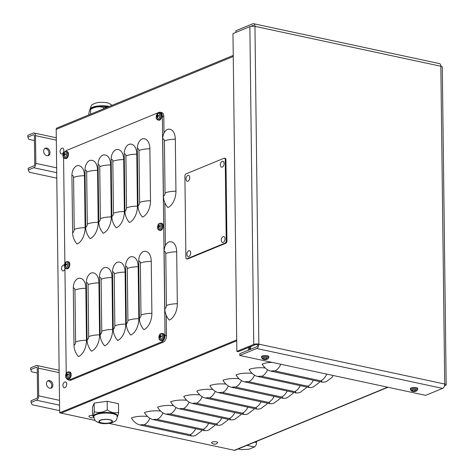 <?xml version="1.0" encoding="UTF-8"?>
<svg xmlns="http://www.w3.org/2000/svg" width="474" height="474" viewBox="0 0 474 474"><rect width="100%" height="100%" fill="white"/><g stroke="black" fill="none" stroke-linecap="round" stroke-linejoin="round"><path stroke-width="0.71" d="M34.454 140.535L28.926 139.35L27.842 137.069L27.818 135.333L33.269 133.093A3.632 2.092 -77.9 0 1 34.075 133.004A3.632 2.092 -77.9 0 1 35.491 135.659L56.323 140.126M27.842 137.069L33.293 134.823A1.813 1.043 102.1 0 1 33.69 134.776A1.813 1.043 102.1 0 1 34.401 136.103L34.738 163.814A1.813 1.043 -77.9 0 1 33.672 165.995L28.221 168.24L28.244 169.97L33.69 167.725A3.632 2.092 -77.9 0 0 35.828 163.364L35.491 135.659M56.791 178.147L29.329 172.252L28.244 169.97M50.037 152.598A3.993 3.04 -112.4 0 1 48.366 155.602A3.993 3.04 -112.4 0 1 44.035 153.066A3.993 3.04 -112.4 0 1 45.32 148.214A3.993 3.04 -112.4 0 1 50.037 152.598M47.791 155.756A3.993 3.04 67.6 0 0 48.946 153.043A3.993 3.04 67.6 0 0 44.805 148.51M37.298 373.032L31.77 371.847L30.68 369.566L30.662 367.836L36.107 365.59A3.632 2.092 -77.9 0 1 36.913 365.501A3.632 2.092 -77.9 0 1 38.335 368.156L59.167 372.629M30.68 369.566L36.131 367.32A1.813 1.043 102.1 0 1 36.534 367.279A1.813 1.043 102.1 0 1 37.245 368.606L37.582 396.311A1.813 1.043 -77.9 0 1 36.51 398.492L31.059 400.737L31.083 402.467L36.534 400.222A3.632 2.092 -77.9 0 0 38.672 395.861L38.335 368.156M256.499 441.413L256.511 442.615A3.632 2.092 102.1 0 1 254.378 446.976L248.927 449.222L241.296 449.63L238.173 448.961M59.629 410.644L32.167 404.749L31.083 402.467M52.881 385.095A3.993 3.04 -112.4 0 1 51.204 388.105A3.993 3.04 -112.4 0 1 46.873 385.563A3.993 3.04 -112.4 0 1 48.164 380.717A3.993 3.04 -112.4 0 1 52.881 385.095M50.629 388.259A3.993 3.04 67.6 0 0 51.79 385.546A3.993 3.04 67.6 0 0 47.649 381.007M165.787 253.537L166.421 305.493A2.725 1.564 102.1 0 1 164.822 308.764A13.622 10.363 67.6 0 0 169.307 320.086A13.622 7.833 102.1 0 0 177.323 303.733L176.684 251.777A13.622 4.094 179.3 0 0 165.787 253.537A2.725 1.564 -77.9 0 0 164.123 251.611A13.622 10.363 -112.4 0 1 168.353 242.161A13.622 7.833 102.1 0 1 176.684 251.777M164.822 308.764L164.123 251.611M236.716 339.888L59.659 412.801L56.193 129.39A1.819 1.381 67.6 0 1 56.957 128.021L233.244 55.422M166.978 129.592A13.622 7.833 102.1 0 1 175.309 139.214L175.943 191.17A13.622 7.833 102.1 0 1 167.926 207.523A13.622 10.363 67.6 0 1 163.447 196.195L162.748 139.048A13.622 10.363 -112.4 0 1 166.978 129.592M280.786 364.257A13.622 7.833 102.1 0 1 274.807 370.952L320.803 380.823A2.725 0.818 -0.7 0 1 321.348 381.967A13.622 10.363 67.6 0 0 326.373 381.57L332.351 377.108A13.622 4.094 -0.7 0 0 332.452 375.343M267.626 369.809A13.622 7.833 102.1 0 1 261.725 376.344L307.721 386.215A2.725 0.818 -0.7 0 1 308.266 387.353A13.622 10.363 67.6 0 0 313.296 386.962L319.269 382.5A13.622 4.094 -0.7 0 0 319.642 381.6M254.55 375.195A13.622 7.833 102.1 0 1 248.649 381.73L294.644 391.601A2.725 0.818 -0.7 0 1 295.189 392.739A13.622 10.363 67.6 0 0 300.214 392.348L306.186 387.886A13.622 4.094 -0.7 0 0 306.56 386.985M241.467 380.581A13.622 7.833 102.1 0 1 235.566 387.116L281.562 396.987A2.725 0.818 -0.7 0 1 282.107 398.124A13.622 10.363 67.6 0 0 287.137 397.733L293.11 393.272A13.622 4.094 -0.7 0 0 293.483 392.377M228.391 385.966A13.622 7.833 102.1 0 1 222.49 392.502L268.485 402.373A2.725 0.818 -0.7 0 1 269.025 403.516A13.622 10.363 67.6 0 0 274.055 403.119L280.027 398.658A13.622 4.094 -0.7 0 0 280.401 397.763M215.309 391.352A13.622 7.833 102.1 0 1 209.407 397.887L255.403 407.759A2.725 0.818 -0.7 0 1 255.948 408.902A13.622 10.363 67.6 0 0 260.973 408.505L266.951 404.044A13.622 4.094 -0.7 0 0 267.324 403.149M202.232 396.744A13.622 7.833 102.1 0 1 196.331 403.273L242.327 413.144A2.725 0.818 -0.7 0 1 242.866 414.288A13.622 10.363 67.6 0 0 247.896 413.891L253.868 409.429A13.622 4.094 -0.7 0 0 254.242 408.535M189.15 402.13A13.622 7.833 102.1 0 1 183.248 408.659L229.244 418.53A2.725 0.818 -0.7 0 1 229.789 419.674A13.622 10.363 67.6 0 0 234.814 419.277L240.792 414.815A13.622 4.094 -0.7 0 0 241.165 413.921M176.067 407.516A13.622 7.833 102.1 0 1 170.166 414.051L216.162 423.922A2.725 0.818 -0.7 0 1 216.707 425.06A13.622 10.363 67.6 0 0 221.737 424.663L227.71 420.201A13.622 4.094 -0.7 0 0 228.083 419.306M162.991 412.901A13.622 7.833 102.1 0 1 157.09 419.437L203.085 429.308A2.725 0.818 -0.7 0 1 203.63 430.445A13.622 10.363 67.6 0 0 208.655 430.054L214.627 425.593A13.622 4.094 -0.7 0 0 215 424.692M321.348 381.967L270.992 371.16A13.622 10.363 -112.4 0 1 262.217 364.097A13.622 4.094 -0.7 0 1 271.975 362.367M308.266 387.353L257.915 376.546A13.622 10.363 -112.4 0 1 249.134 369.483A13.622 4.094 -0.7 0 1 265.227 367.978M295.189 392.739L244.833 381.931A13.622 10.363 -112.4 0 1 236.058 374.869A13.622 4.094 -0.7 0 1 252.15 373.364M282.107 398.124L231.756 387.323A13.622 10.363 -112.4 0 1 222.976 380.255A13.622 4.094 -0.7 0 1 239.068 378.75M269.025 403.516L218.674 392.709A13.622 10.363 -112.4 0 1 209.899 385.64A13.622 4.094 -0.7 0 1 225.985 384.136M255.948 408.902L205.597 398.095A13.622 10.363 -112.4 0 1 196.817 391.026A13.622 4.094 -0.7 0 1 212.909 389.521M242.866 414.288L192.515 403.481A13.622 10.363 -112.4 0 1 183.74 396.418A13.622 4.094 -0.7 0 1 199.827 394.907M229.789 419.674L179.433 408.866A13.622 10.363 -112.4 0 1 170.658 401.804A13.622 4.094 -0.7 0 1 186.75 400.299M216.707 425.06L166.356 414.252A13.622 10.363 -112.4 0 1 157.575 407.19A13.622 4.094 -0.7 0 1 173.668 405.685M203.63 430.445L153.274 419.638A13.622 10.363 -112.4 0 1 144.499 412.576A13.622 4.094 -0.7 0 1 160.591 411.071M149.908 418.287A13.622 7.833 102.1 0 1 144.007 424.822L190.003 434.694A2.725 0.818 -0.7 0 1 190.548 435.831A13.622 10.363 67.6 0 0 195.578 435.44L201.551 430.979A13.622 4.094 -0.7 0 0 201.924 430.078M190.548 435.831L140.197 425.03A13.622 10.363 -112.4 0 1 131.417 417.961A13.622 4.094 -0.7 0 1 147.509 416.456M95.238 420.438L61.11 413.115L236.727 340.788M249.49 347.081L249.259 347.442A3.632 2.092 -77.9 0 0 248.376 350.191M249.484 349.735A1.813 1.043 102.1 0 1 249.899 348.603L251.392 346.298M109.038 423.401L234.381 450.3A1.819 1.381 67.6 0 0 235.051 450.247L387.993 387.264M59.659 412.801L61.11 413.115L236.727 340.794M74.957 290.035L75.591 341.985A2.725 1.564 102.1 0 1 73.991 345.256A13.622 10.363 67.6 0 0 78.471 356.584A13.622 7.833 102.1 0 0 86.487 340.231L85.853 288.275A13.622 4.094 179.3 0 0 74.957 290.035A2.725 1.564 -77.9 0 0 73.292 288.109A13.622 10.363 -112.4 0 1 77.523 278.653A13.622 7.833 102.1 0 1 85.853 288.275M88.04 284.649L88.674 336.599A2.725 1.564 102.1 0 1 87.068 339.87A13.622 10.363 67.6 0 0 91.553 351.198A13.622 7.833 102.1 0 0 99.57 334.84L98.936 282.889A13.622 4.094 179.3 0 0 88.04 284.649A2.725 1.564 -77.9 0 0 86.369 282.723A13.622 10.363 -112.4 0 1 90.599 273.267A13.622 7.833 102.1 0 1 98.936 282.889M101.116 279.263L101.75 331.213A2.725 1.564 102.1 0 1 100.15 334.484A13.622 10.363 67.6 0 0 104.636 345.813A13.622 7.833 102.1 0 0 112.646 329.454L112.012 277.503A13.622 4.094 179.3 0 0 101.116 279.263A2.725 1.564 -77.9 0 0 99.451 277.337A13.622 10.363 -112.4 0 1 103.682 267.881A13.622 7.833 102.1 0 1 112.012 277.503M114.198 273.871L114.832 325.828A2.725 1.564 102.1 0 1 113.227 329.098A13.622 10.363 67.6 0 0 117.712 340.421A13.622 7.833 102.1 0 0 125.728 324.068L125.095 272.117A13.622 4.094 179.3 0 0 114.198 273.871A2.725 1.564 -77.9 0 0 112.528 271.952A13.622 10.363 -112.4 0 1 116.758 262.495A13.622 7.833 102.1 0 1 125.095 272.117M127.275 268.485L127.909 320.442A2.725 1.564 102.1 0 1 126.309 323.712A13.622 10.363 67.6 0 0 130.794 335.035A13.622 7.833 102.1 0 0 138.811 318.682L138.171 266.732A13.622 4.094 179.3 0 0 127.275 268.485A2.725 1.564 -77.9 0 0 125.61 266.566A13.622 10.363 -112.4 0 1 129.84 257.109A13.622 7.833 102.1 0 1 138.171 266.732M140.357 263.1L140.991 315.056A2.725 1.564 102.1 0 1 139.386 318.327A13.622 10.363 67.6 0 0 143.871 329.649A13.622 7.833 102.1 0 0 151.887 313.296L151.253 261.34A13.622 4.094 179.3 0 0 140.357 263.1A2.725 1.564 -77.9 0 0 138.692 261.174A13.622 10.363 -112.4 0 1 142.923 251.724A13.622 7.833 102.1 0 1 151.253 261.34M73.583 177.472L74.217 229.422A2.725 1.564 102.1 0 1 72.611 232.693A13.622 10.363 67.6 0 0 77.096 244.021A13.622 7.833 102.1 0 0 85.113 227.662L84.479 175.712A13.622 4.094 179.3 0 0 73.583 177.472A2.725 1.564 -77.9 0 0 71.918 175.546A13.622 10.363 -112.4 0 1 76.148 166.09A13.622 7.833 102.1 0 1 84.479 175.712M86.665 172.08L87.299 224.036A2.725 1.564 102.1 0 1 85.693 227.307A13.622 10.363 67.6 0 0 90.178 238.629A13.622 7.833 102.1 0 0 98.195 222.276L97.561 170.326A13.622 4.094 179.3 0 0 86.665 172.08A2.725 1.564 -77.9 0 0 84.994 170.16A13.622 10.363 -112.4 0 1 89.225 160.704A13.622 7.833 102.1 0 1 97.561 170.326M99.741 166.694L100.375 218.65A2.725 1.564 102.1 0 1 98.776 221.921A13.622 10.363 67.6 0 0 103.255 233.244A13.622 7.833 102.1 0 0 111.272 216.891L110.638 164.94A13.622 4.094 179.3 0 0 99.741 166.694A2.725 1.564 -77.9 0 0 98.077 164.774A13.622 10.363 -112.4 0 1 102.307 155.318A13.622 7.833 102.1 0 1 110.638 164.94M112.824 161.308L113.458 213.264A2.725 1.564 102.1 0 1 111.852 216.535A13.622 10.363 67.6 0 0 116.337 227.858A13.622 7.833 102.1 0 0 124.354 211.505L123.72 159.548A13.622 4.094 179.3 0 0 112.824 161.308A2.725 1.564 -77.9 0 0 111.153 159.382A13.622 10.363 -112.4 0 1 115.383 149.932A13.622 7.833 102.1 0 1 123.72 159.548M125.9 155.922L126.534 207.879A2.725 1.564 102.1 0 1 124.935 211.149A13.622 10.363 67.6 0 0 129.42 222.472A13.622 7.833 102.1 0 0 137.43 206.119L136.796 154.163A13.622 4.094 179.3 0 0 125.9 155.922A2.725 1.564 -77.9 0 0 124.235 153.997A13.622 10.363 -112.4 0 1 128.466 144.54A13.622 7.833 102.1 0 1 136.796 154.163M73.991 345.256L73.292 288.109M87.068 339.87L86.369 282.723M100.15 334.484L99.451 277.337M113.227 329.098L112.528 271.952M126.309 323.712L125.61 266.566M139.386 318.327L138.692 261.174M72.611 232.693L71.918 175.546M85.693 227.307L84.994 170.16M98.776 221.921L98.077 164.774M111.852 216.535L111.153 159.382M124.935 211.149L124.235 153.997M138.983 150.536L139.617 202.487A2.725 1.564 102.1 0 1 138.011 205.757A13.622 10.363 67.6 0 0 142.496 217.086A13.622 7.833 102.1 0 0 150.513 200.733L149.879 148.777A13.622 4.094 179.3 0 0 138.983 150.536A2.725 1.564 -77.9 0 0 137.312 148.611A13.622 10.363 -112.4 0 1 141.542 139.155A13.622 7.833 102.1 0 1 149.879 148.777M138.011 205.757L137.312 148.611M65.418 151.407A5.445 3.134 102.1 0 1 66.781 150.365L159.021 112.379A5.445 3.134 102.1 0 1 160.224 112.249A5.445 3.134 102.1 0 1 162.351 116.225L165.029 335.296A5.445 3.134 102.1 0 1 161.824 341.837L69.583 379.822A5.445 3.134 102.1 0 1 68.375 379.952A5.445 3.134 102.1 0 1 66.828 378.619M68.375 379.952L69.826 380.267A5.445 3.134 -77.9 0 0 71.035 380.136L163.275 342.151A5.445 3.134 -77.9 0 0 166.481 335.604L166.232 315.281M164.01 133.099L163.803 116.539A5.445 3.134 -77.9 0 0 161.675 112.557L160.224 112.249M165.385 245.668L164.857 202.718M66.218 373.471L64.926 267.893M64.873 263.242L63.581 157.664M236.858 351.376L238.309 351.684L255.208 344.728A1.813 0.545 -0.7 0 1 257.749 344.592L258.84 344.142A3.632 1.09 179.3 0 0 253.75 344.414L236.858 351.376L232.977 33.583L249.869 26.627A3.632 1.09 -0.7 0 1 254.953 26.354A3.632 2.092 -77.9 0 0 253.537 23.7A3.632 2.092 -77.9 0 0 252.731 23.789L235.839 30.745L235.856 32.398M253.537 23.7L439.428 63.593A3.632 2.092 102.1 0 1 440.844 66.247L444.731 384.035A3.632 2.092 102.1 0 1 442.592 388.396L425.699 395.352L239.803 355.459L256.701 348.503A3.632 2.092 -77.9 0 0 258.84 344.142L254.953 26.354L440.844 66.247A3.632 1.09 -0.7 0 1 442.295 67.101L446.182 384.888A3.632 1.09 179.3 0 0 444.731 384.035L258.84 344.142M239.803 355.459L239.785 353.728L256.677 346.772A1.813 1.043 -77.9 0 0 257.749 344.592M444.428 385.978L445.453 385.558A3.632 1.09 179.3 0 0 446.182 384.888M250.633 26.396L252.755 25.519A1.813 1.043 102.1 0 1 253.157 25.478A1.813 1.043 102.1 0 1 253.78 26.189M157.789 226.619A1.973 1.138 -77.9 0 0 157.795 227.283A5.901 1.558 -5.5 0 1 158.363 226.898L158.517 227.082A5.901 4.799 65.3 0 0 158.772 228.409A1.973 1.138 -77.9 0 0 159.193 228.237A5.901 4.142 -110.5 0 1 158.938 226.91L159.086 226.602A5.901 1.386 -4.1 0 1 160.129 226.317A1.973 1.138 -77.9 0 0 160.123 225.66L160.123 225.66A5.901 2.151 -177.1 0 0 159.08 225.938L158.92 225.754A5.901 4.207 -107.7 0 1 159.146 224.528A1.973 1.138 -77.9 0 0 158.731 224.7A5.901 4.734 62.1 0 0 158.506 225.926L158.352 226.234A5.901 1.979 -175.8 0 0 157.789 226.619L158.962 226.726M159.021 225.049L158.731 224.7M158.772 228.409L159.157 228.124M159.388 229.434A3.022 1.736 102.1 0 1 157.765 225.76A3.022 1.736 102.1 0 1 160.905 224.469A3.022 1.736 102.1 0 1 159.388 229.434M158.363 226.898L158.968 227.159M160.07 226.252L158.92 225.754M160.834 223.195L161.652 223.331A3.632 2.092 102.1 0 1 162.979 227.33A3.632 2.092 102.1 0 1 160.129 230.435L159.329 230.228A3.596 2.068 -77.9 0 0 160.171 230.151A3.596 2.068 -77.9 0 0 162.262 226.448A3.596 2.068 -77.9 0 0 160.834 223.195C159.27 223.414 158.476 223.799 158.458 224.338C157.042 227.615 157.332 229.576 159.329 230.228M64.511 265.031A1.973 1.138 -77.9 0 0 64.523 265.695A5.901 1.558 -5.5 0 1 65.086 265.31L65.246 265.493A5.901 4.799 65.3 0 0 65.501 266.821A1.973 1.138 -77.9 0 0 65.916 266.655A5.901 4.142 -110.5 0 1 65.661 265.322L65.809 265.013A5.901 1.386 -4.1 0 1 66.858 264.735A1.973 1.138 -77.9 0 0 66.846 264.071L66.846 264.071A5.901 2.151 -177.1 0 0 65.803 264.35L65.649 264.166A5.901 4.207 -107.7 0 1 65.868 262.94A1.973 1.138 -77.9 0 0 65.453 263.111A5.901 4.734 62.1 0 0 65.228 264.338L65.08 264.652A5.901 1.979 -175.8 0 0 64.511 265.031L65.69 265.138M65.744 263.461L65.453 263.111M65.501 266.821L65.886 266.536A1.789 1.031 102.1 0 1 65.744 266.613A1.789 1.031 102.1 0 1 65.56 266.655M66.111 267.846A3.022 1.736 102.1 0 1 64.488 264.172A3.022 1.736 102.1 0 1 67.628 262.88A3.022 1.736 102.1 0 1 66.111 267.846M65.086 265.31L65.69 265.576M66.798 264.664L65.649 264.166M67.557 261.607L68.375 261.749A3.632 2.092 102.1 0 1 69.708 265.748A3.632 2.092 102.1 0 1 66.852 268.847L66.052 268.639A3.596 2.068 -77.9 0 0 66.899 268.562A3.596 2.068 -77.9 0 0 68.991 264.859A3.596 2.068 -77.9 0 0 67.557 261.607C65.993 261.826 65.199 262.211 65.181 262.756C63.771 266.033 64.061 267.994 66.052 268.639M159.134 336.848A1.973 1.138 -77.9 0 0 159.146 337.506A5.901 1.558 -5.5 0 1 159.708 337.127L159.868 337.31A5.901 4.799 65.3 0 0 160.123 338.637A1.973 1.138 -77.9 0 0 160.538 338.466A5.901 4.142 -110.5 0 1 160.283 337.138L160.437 336.824A5.901 1.386 -4.1 0 1 161.48 336.546A1.973 1.138 -77.9 0 0 161.468 335.882L161.468 335.882A5.901 2.151 -177.1 0 0 160.425 336.167L160.271 335.983A5.901 4.207 -107.7 0 1 160.49 334.757A1.973 1.138 -77.9 0 0 160.076 334.928A5.901 4.734 62.1 0 0 159.851 336.155L159.702 336.463A5.901 1.979 -175.8 0 0 159.134 336.848L160.313 336.955M160.366 335.272L160.076 334.928M160.123 338.637L160.508 338.347A1.789 1.031 102.1 0 1 160.366 338.424A1.789 1.031 102.1 0 1 160.182 338.472M160.733 339.662A3.022 1.736 102.1 0 1 159.11 335.989A3.022 1.736 102.1 0 1 162.25 334.691A3.022 1.736 102.1 0 1 160.733 339.662M159.708 337.127L160.313 337.387M161.421 336.481L160.271 335.983M162.185 333.423L162.997 333.56A3.632 2.092 102.1 0 1 164.33 337.559A3.632 2.092 102.1 0 1 161.474 340.658L160.674 340.451A3.596 2.068 -77.9 0 0 161.521 340.379A3.596 2.068 -77.9 0 0 163.613 336.67A3.596 2.068 -77.9 0 0 162.185 333.423C160.615 333.643 159.821 334.022 159.803 334.567C158.393 337.844 158.683 339.805 160.674 340.451M65.856 375.26A1.973 1.138 -77.9 0 0 65.868 375.923A5.901 1.558 -5.5 0 1 66.431 375.538L66.591 375.722A5.901 4.799 65.3 0 0 66.846 377.049A1.973 1.138 -77.9 0 0 67.261 376.877A5.901 4.142 -110.5 0 1 67.006 375.55L67.16 375.242A5.901 1.386 -4.1 0 1 68.203 374.958A1.973 1.138 -77.9 0 0 68.197 374.3L68.197 374.3A5.901 2.151 -177.1 0 0 67.148 374.579L66.994 374.395A5.901 4.207 -107.7 0 1 67.219 373.168A1.973 1.138 -77.9 0 0 66.798 373.34A5.901 4.734 62.1 0 0 66.573 374.567L66.425 374.875A5.901 1.979 -175.8 0 0 65.856 375.26L67.035 375.367M67.089 373.684L66.798 373.34M66.846 377.049L67.231 376.765A1.789 1.031 102.1 0 1 67.095 376.836A1.789 1.031 102.1 0 1 66.911 376.883M67.456 378.074A3.022 1.736 102.1 0 1 65.839 374.401A3.022 1.736 102.1 0 1 68.979 373.109A3.022 1.736 102.1 0 1 67.456 378.074M66.431 375.538L67.035 375.799M68.143 374.893L66.994 374.395M68.908 371.835L69.719 371.971A3.632 2.092 102.1 0 1 71.053 375.971A3.632 2.092 102.1 0 1 68.197 379.076L67.397 378.868A3.596 2.068 -77.9 0 0 68.244 378.791A3.596 2.068 -77.9 0 0 70.336 375.088A3.596 2.068 -77.9 0 0 68.908 371.835C67.338 372.054 66.55 372.434 66.526 372.979C65.116 376.255 65.406 378.216 67.397 378.868M63.166 154.808A1.973 1.138 -77.9 0 0 63.172 155.466A5.901 1.558 -5.5 0 1 63.741 155.087L63.895 155.265A5.901 4.799 65.3 0 0 64.15 156.598A1.973 1.138 -77.9 0 0 64.571 156.426A5.901 4.142 -110.5 0 1 64.316 155.093L64.464 154.785A5.901 1.386 -4.1 0 1 65.507 154.506A1.973 1.138 -77.9 0 0 65.501 153.843L65.501 153.843A5.901 2.151 -177.1 0 0 64.458 154.121L64.298 153.943A5.901 4.207 -107.7 0 1 64.523 152.717A1.973 1.138 -77.9 0 0 64.109 152.889A5.901 4.734 62.1 0 0 63.883 154.115L63.729 154.423A5.901 1.979 -175.8 0 0 63.166 154.808L64.34 154.915M64.399 153.232L64.109 152.889M64.15 156.598L64.535 156.307M64.766 157.623A3.022 1.736 102.1 0 1 63.143 153.943A3.022 1.736 102.1 0 1 66.283 152.652A3.022 1.736 102.1 0 1 64.766 157.623M63.741 155.087L64.346 155.348M65.448 154.441L64.298 153.943M66.212 151.384L67.03 151.52A3.632 2.092 102.1 0 1 68.357 155.519A3.632 2.092 102.1 0 1 65.507 158.618L64.707 158.411A3.596 2.068 -77.9 0 0 65.548 158.34A3.596 2.068 -77.9 0 0 67.64 154.631A3.596 2.068 -77.9 0 0 66.212 151.384C64.648 151.603 63.854 151.982 63.836 152.527C62.42 155.804 62.71 157.765 64.707 158.411M156.444 116.391A1.973 1.138 -77.9 0 0 156.45 117.054A5.901 1.558 -5.5 0 1 157.013 116.669L157.172 116.853A5.901 4.799 65.3 0 0 157.427 118.186A1.973 1.138 -77.9 0 0 157.842 118.014A5.901 4.142 -110.5 0 1 157.587 116.681L157.741 116.373A5.901 1.386 -4.1 0 1 158.784 116.094A1.973 1.138 -77.9 0 0 158.778 115.431L158.778 115.431A5.901 2.151 -177.1 0 0 157.735 115.709L157.575 115.526A5.901 4.207 -107.7 0 1 157.801 114.299A1.973 1.138 -77.9 0 0 157.38 114.471A5.901 4.734 62.1 0 0 157.161 115.697L157.007 116.012A5.901 1.979 -175.8 0 0 156.444 116.391L157.617 116.503M157.67 114.821L157.38 114.471M157.427 118.186L157.812 117.896A1.789 1.031 102.1 0 1 157.676 117.973A1.789 1.031 102.1 0 1 157.492 118.014M158.043 119.211A3.022 1.736 102.1 0 1 156.42 115.532A3.022 1.736 102.1 0 1 159.56 114.24A3.022 1.736 102.1 0 1 158.043 119.211M157.013 116.669L157.617 116.936M158.725 116.023L157.575 115.526M159.489 112.966L160.301 113.108A3.632 2.092 102.1 0 1 161.634 117.108A3.632 2.092 102.1 0 1 158.778 120.206L157.978 119.999A3.596 2.068 -77.9 0 0 158.826 119.922A3.596 2.068 -77.9 0 0 160.917 116.219A3.596 2.068 -77.9 0 0 159.489 112.966C157.925 113.185 157.131 113.57 157.107 114.115C155.697 117.392 155.987 119.353 157.978 119.999M184.901 176.103A1.813 1.043 102.1 0 1 185.968 173.922L224.119 158.209A1.813 1.043 102.1 0 1 224.522 158.168A1.813 1.043 102.1 0 1 225.233 159.489L226.222 240.887A1.813 1.043 102.1 0 1 225.156 243.067L187.005 258.774A1.813 1.043 102.1 0 1 186.602 258.822A1.813 1.043 102.1 0 1 185.897 257.495L184.901 176.103M224.522 158.168L225.251 158.322A1.813 1.043 102.1 0 1 225.956 159.649L226.951 241.041A1.813 1.043 102.1 0 1 225.885 243.221L187.734 258.934A1.813 1.043 102.1 0 1 187.331 258.976L186.602 258.822M413.281 391.323L413.174 391.459A5.901 3.448 -84.1 0 0 413.18 391.459A5.901 3.448 -84.1 0 0 413.98 391.411L414.341 391.394A5.901 4.556 75.4 0 0 415.414 391.334L415.265 391.228M415.414 391.334A1.973 0.593 179.3 0 0 415.828 391.163A5.901 4.379 -119.8 0 1 414.762 391.222L414.709 391.109A5.901 3.62 -83.3 0 0 415.508 390.493L415.508 390.493A1.973 0.593 179.3 0 0 414.951 390.375A5.901 3.14 107.1 0 1 414.152 390.991L413.79 391.014A5.901 4.248 -118 0 1 412.718 390.499A1.973 0.593 179.3 0 0 412.303 390.671A5.901 4.687 74.1 0 0 413.375 391.186L413.429 391.293A5.901 3.312 108.2 0 1 412.617 391.34A1.973 0.593 179.3 0 0 413.162 391.453A1.973 0.593 179.3 0 0 413.174 391.459L413.162 391.453A5.901 5.901 0 0 1 411.503 390.961L411.503 390.961A3.022 0.907 -0.7 0 1 411.639 389.93A3.022 0.907 -0.7 0 1 415.763 389.681A3.022 0.907 -0.7 0 1 416.628 390.896L417.641 389.486A3.596 1.084 179.3 0 0 416.208 388.633A3.596 1.084 179.3 0 0 411.171 388.905A3.596 1.084 179.3 0 0 410.448 389.575L411.503 390.961M413.387 390.854L413.429 391.293M414.762 391.222L414.667 390.629M410.448 389.575L410.401 388.615A3.632 1.09 -0.7 0 1 412.386 387.602A3.632 1.09 -0.7 0 1 416.213 387.661A3.632 1.09 -0.7 0 1 417.665 388.526L417.641 389.486M264.421 359.375L264.314 359.511A5.901 3.448 -84.1 0 0 264.32 359.511A5.901 3.448 -84.1 0 0 265.12 359.464L265.481 359.446A5.901 4.556 75.4 0 0 266.554 359.393L266.406 359.286M266.554 359.393A1.973 0.593 179.3 0 0 266.969 359.221A5.901 4.379 -119.8 0 1 265.902 359.274L265.849 359.168A5.901 3.62 -83.3 0 0 266.649 358.551L266.649 358.551A1.973 0.593 179.3 0 0 266.098 358.433A5.901 3.14 107.1 0 1 265.292 359.049L264.93 359.067A5.901 4.248 -118 0 1 263.858 358.551A1.973 0.593 179.3 0 0 263.443 358.723A5.901 4.687 74.1 0 0 264.516 359.239L264.569 359.345A5.901 3.312 108.2 0 1 263.757 359.393A1.973 0.593 179.3 0 0 264.302 359.511A1.973 0.593 179.3 0 0 264.314 359.511L264.302 359.511A5.901 5.901 0 0 0 267.769 358.948L267.769 358.948A3.022 0.907 -0.7 0 0 266.903 357.734A3.022 0.907 -0.7 0 0 262.786 357.983A3.022 0.907 -0.7 0 0 262.643 359.014L262.643 359.014A5.901 5.901 0 0 0 264.302 359.511M264.528 358.907L264.569 359.345M265.902 359.274L265.807 358.682M261.595 357.627L261.547 356.667A3.632 1.09 -0.7 0 1 263.526 355.654A3.632 1.09 -0.7 0 1 267.354 355.713A3.632 1.09 -0.7 0 1 268.805 356.578L268.782 357.544A3.596 1.084 179.3 0 0 267.348 356.685A3.596 1.084 179.3 0 0 262.312 356.958A3.596 1.084 179.3 0 0 261.595 357.627L262.643 359.014M66.686 384.1A3.022 1.736 102.1 0 1 65.459 387.365A3.022 1.736 102.1 0 1 63.421 387.122A3.822 3.822 0 0 1 64.482 382.174A3.022 1.736 102.1 0 1 66.686 384.1M224.089 163.441A3.022 1.736 102.1 0 1 222.863 166.706A3.022 1.736 102.1 0 1 220.819 166.469A3.822 3.822 0 0 1 221.879 161.516A3.022 1.736 102.1 0 1 224.089 163.441M189.754 177.584A3.022 1.736 102.1 0 1 188.528 180.843A3.022 1.736 102.1 0 1 186.483 180.606A3.822 3.822 0 0 1 187.544 175.658A3.022 1.736 102.1 0 1 189.754 177.584M64.944 269.019A3.022 1.736 102.1 0 1 61.993 270.227A3.822 3.822 0 0 1 63.054 265.28A3.022 1.736 102.1 0 1 64.292 265.073M211.682 442.846A3.022 0.907 -0.7 0 1 214.592 441.685A3.022 0.907 -0.7 0 1 217.536 442.775A3.822 3.822 0 0 1 211.682 442.846M190.672 252.915A3.022 1.736 102.1 0 1 189.446 256.179A3.022 1.736 102.1 0 1 187.402 255.936A3.822 3.822 0 0 1 188.468 250.989A3.022 1.736 102.1 0 1 190.672 252.915M225.008 238.778A3.022 1.736 102.1 0 1 223.781 242.036A3.022 1.736 102.1 0 1 221.737 241.799A3.822 3.822 0 0 1 222.804 236.846A3.022 1.736 102.1 0 1 225.008 238.778M63.83 150.311A3.022 1.736 102.1 0 1 62.604 153.576A3.022 1.736 102.1 0 1 60.559 153.333A3.822 3.822 0 0 1 61.626 148.386A3.022 1.736 102.1 0 1 63.83 150.311M93.858 417.327A3.822 3.822 0 0 1 89.023 416.528A3.022 0.907 -0.7 0 1 92.572 415.372M103.61 108.807L103.599 107.545L107.9 107.047M90.641 114.151L90.581 109.358C94.895 106.769 99.232 106.164 103.599 107.545M88.899 114.868L88.881 113.6C89.426 110.205 89.989 108.789 90.581 109.358L90.113 109.322L90.925 108.706A11.803 3.549 179.3 0 1 92.436 107.882A11.803 3.549 179.3 0 1 108.339 106.863M94.172 403.101L107.189 401.282L118.506 403.712L118.613 412.309C114.862 413.482 111.088 412.676 107.29 409.88C102.977 412.469 98.639 413.073 94.273 411.693C93.733 415.094 93.165 416.51 92.578 415.941L92.471 407.344L94.172 403.101L94.273 411.693M116.912 416.551C117.505 417.126 118.067 415.71 118.613 412.309M93.822 416.842L92.578 415.941M107.189 401.282L107.29 409.88M101.869 422.938A6.358 1.914 179.3 0 0 108.534 423.045A6.358 1.914 179.3 0 0 112.036 421.291A6.358 1.914 179.3 0 0 109.5 419.798A6.358 1.914 179.3 0 0 102.828 419.691A6.358 1.914 179.3 0 0 99.327 421.445A6.358 1.914 179.3 0 0 101.869 422.938M96.175 413.98A11.803 3.549 -0.7 0 1 112.699 413.085A11.803 3.549 -0.7 0 1 117.422 415.864L117.428 416.462A11.803 3.549 179.3 0 0 112.711 413.689A11.803 3.549 179.3 0 0 100.328 413.494A11.803 3.549 179.3 0 0 93.822 416.753L93.816 416.148A11.803 3.549 -0.7 0 1 96.175 413.98M34.039 134.983L33.293 134.823M56.726 172.666L33.69 167.725M56.667 167.837L35.828 163.364M36.883 367.48L36.131 367.32M254.378 446.976L246.895 445.37M59.564 405.169L36.534 400.222M256.511 442.615L254.591 442.201M59.505 400.334L38.672 395.861M166.421 305.493A13.622 4.094 -0.7 0 1 177.323 303.733M233.255 56.477L56.193 129.39M175.309 139.214A13.622 4.094 179.3 0 0 164.413 140.974L165.047 192.924A13.622 4.094 -0.7 0 1 175.943 191.17M165.047 192.924A2.725 1.564 102.1 0 1 163.447 196.195M164.413 140.974A2.725 1.564 -77.9 0 0 162.748 139.048M320.803 380.823A13.622 7.833 -77.9 0 0 326.782 374.128M307.721 386.215A13.622 7.833 -77.9 0 0 313.35 380.249M294.644 391.601A13.622 7.833 -77.9 0 0 300.267 385.635M281.562 396.987A13.622 7.833 -77.9 0 0 287.185 391.026M268.485 402.373A13.622 7.833 -77.9 0 0 274.108 396.412M255.403 407.759A13.622 7.833 -77.9 0 0 261.026 401.798M242.327 413.144A13.622 7.833 -77.9 0 0 247.949 407.184M229.244 418.53A13.622 7.833 -77.9 0 0 234.867 412.57M216.162 423.922A13.622 7.833 -77.9 0 0 221.791 417.955M203.085 429.308A13.622 7.833 -77.9 0 0 208.708 423.341M274.807 370.952A2.725 0.818 179.3 0 0 270.992 371.16M261.725 376.344A2.725 0.818 179.3 0 0 257.915 376.546M248.649 381.73A2.725 0.818 179.3 0 0 244.833 381.931M235.566 387.116A2.725 0.818 179.3 0 0 231.756 387.323M222.49 392.502A2.725 0.818 179.3 0 0 218.674 392.709M209.407 397.887A2.725 0.818 179.3 0 0 205.597 398.095M196.331 403.273A2.725 0.818 179.3 0 0 192.515 403.481M183.248 408.659A2.725 0.818 179.3 0 0 179.433 408.866M170.166 414.051A2.725 0.818 179.3 0 0 166.356 414.252M157.09 419.437A2.725 0.818 179.3 0 0 153.274 419.638M190.003 434.694A13.622 7.833 -77.9 0 0 195.626 428.727M144.007 424.822A2.725 0.818 179.3 0 0 140.197 425.03M249.259 347.442L249.899 348.603L251.433 348.929M234.381 450.3L387.637 387.187M75.591 341.985A13.622 4.094 -0.7 0 1 86.487 340.231M88.674 336.599A13.622 4.094 -0.7 0 1 99.57 334.84M101.75 331.213A13.622 4.094 -0.7 0 1 112.646 329.454M114.832 325.828A13.622 4.094 -0.7 0 1 125.728 324.068M127.909 320.442A13.622 4.094 -0.7 0 1 138.811 318.682M140.991 315.056A13.622 4.094 -0.7 0 1 151.887 313.296M74.217 229.422A13.622 4.094 -0.7 0 1 85.113 227.662M87.299 224.036A13.622 4.094 -0.7 0 1 98.195 222.276M100.375 218.65A13.622 4.094 -0.7 0 1 111.272 216.891M113.458 213.264A13.622 4.094 -0.7 0 1 124.354 211.505M126.534 207.879A13.622 4.094 -0.7 0 1 137.43 206.119M139.617 202.487A13.622 4.094 -0.7 0 1 150.513 200.733M71.035 380.136L69.583 379.822M161.824 341.837L163.275 342.151M162.351 116.225L163.803 116.539M166.481 335.604L165.029 335.296M253.75 344.414L249.869 26.627M442.592 388.396L256.701 348.503M253.507 25.679L252.755 25.519M160.064 226.347L160.058 225.707A1.789 1.031 102.1 0 1 160.082 226.329M157.955 227.147A1.789 1.031 102.1 0 1 157.961 226.596M159.163 228.13A1.789 1.031 102.1 0 1 159.021 228.195A1.789 1.031 102.1 0 1 158.837 228.243M158.506 225.926L159.483 226.098M158.352 226.234L159.294 226.536M66.793 264.142A1.789 1.031 102.1 0 1 66.804 264.741M64.683 265.564A1.789 1.031 102.1 0 1 64.683 265.007M65.228 264.338L66.206 264.51M65.08 264.652L66.016 264.948M65.175 265.322L65.667 265.375M161.421 335.953A1.789 1.031 102.1 0 1 161.427 336.558M159.305 337.375A1.789 1.031 102.1 0 1 159.305 336.824M159.851 336.155L160.828 336.327M159.702 336.463L160.639 336.765M159.797 337.132L160.289 337.192M68.143 374.365A1.789 1.031 102.1 0 1 68.155 374.97M66.028 375.787A1.789 1.031 102.1 0 1 66.028 375.236M66.573 374.567L67.551 374.738M66.425 374.875L67.361 375.177M66.52 375.55L67.012 375.604M65.442 154.536L65.436 153.896A1.789 1.031 102.1 0 1 65.459 154.518M63.332 155.336A1.789 1.031 102.1 0 1 63.338 154.785M64.541 156.313A1.789 1.031 102.1 0 1 64.399 156.384A1.789 1.031 102.1 0 1 64.215 156.426M63.883 154.115L64.861 154.281M63.729 154.423L64.671 154.725M158.725 115.502A1.789 1.031 102.1 0 1 158.737 116.106M156.61 116.924A1.789 1.031 102.1 0 1 156.616 116.367M157.161 115.697L158.132 115.869M157.007 116.012L157.943 116.308M225.956 159.649L225.233 159.489M226.951 241.041L226.222 240.887M225.885 243.221L225.156 243.067M187.734 258.934L187.005 258.774M414.341 391.394L414.365 390.854M413.98 391.411L413.95 391.038M413.435 391.21L413.452 390.884M265.481 359.446L265.505 358.913M265.12 359.464L265.09 359.091M264.575 359.262L264.593 358.936M90.072 109.358A11.803 3.549 -0.7 0 1 96.708 106.17A11.803 3.549 -0.7 0 1 108.955 106.389A11.803 3.549 -0.7 0 1 109.304 106.466M101.596 423.051A6.808 2.05 179.3 0 0 111.129 422.541A6.808 2.05 179.3 0 0 109.772 419.686A6.808 2.05 179.3 0 0 100.239 420.201A6.808 2.05 179.3 0 0 101.596 423.051M56.299 137.774L34.075 133.004M59.137 370.271L36.913 365.501M159.003 225.938L160.07 226.294M66.781 264.119L66.787 264.759M65.128 265.304L65.667 265.357M65.732 264.356L66.793 264.705M161.403 335.936L161.409 336.576M159.75 337.115L160.289 337.174M160.354 336.167L161.415 336.516M68.126 374.347L68.132 374.987M66.479 375.526L67.012 375.586M67.077 374.579L68.138 374.928M64.381 154.127L65.448 154.477M158.707 115.478L158.719 116.124M157.658 115.715L158.725 116.065M414.898 390.404L415.431 390.517M412.416 390.671L412.801 390.517M413.18 391.459A5.901 5.901 0 0 0 416.628 390.896M414.655 391.174L414.602 390.683M413.482 391.257L413.506 390.902M266.038 358.457L266.578 358.569M263.556 358.723L263.941 358.569M268.782 357.544L267.769 358.948M265.796 359.227L265.748 358.735M264.622 359.31L264.646 358.96M90.066 109.447C90.901 106.111 91.701 104.523 92.466 104.683C94.593 102.953 99.066 101.596 107.005 102.74L108.89 103.273L112.113 105.311M93.822 416.753C94.397 419.324 94.942 420.634 95.458 420.681C96.252 421.641 97.928 422.47 100.488 423.175C103.765 424.07 107.847 423.839 112.741 422.488C116.326 420.201 116.124 421.635 117.428 416.462"/></g></svg>
